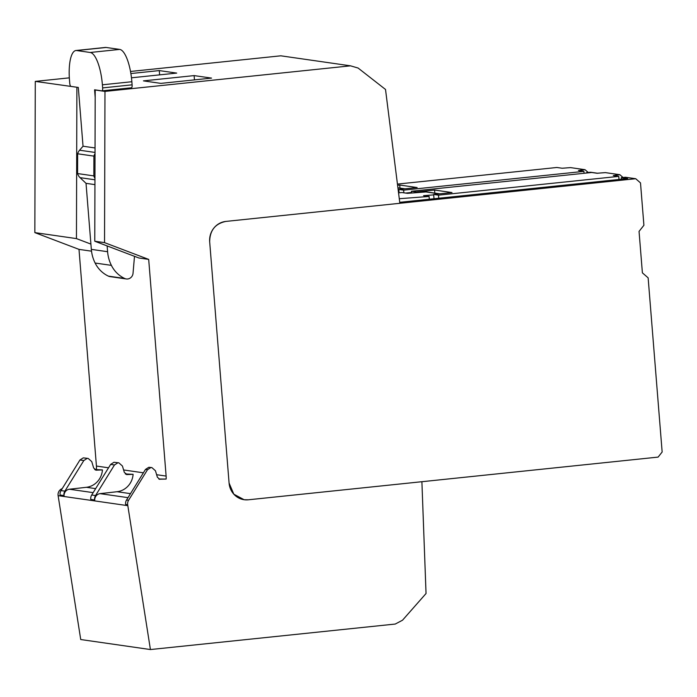 <?xml version="1.0" encoding="UTF-8"?>
<svg xmlns="http://www.w3.org/2000/svg" width="697" height="697" viewBox="0 0 697 697"><rect width="100%" height="100%" fill="white"/><g stroke="black" fill="none" stroke-linecap="round" stroke-linejoin="round"><path stroke-width="1.05" d="M399.738 202.313L627.588 178.58L621.297 177.674L625.427 177.247L635.708 178.72L225.863 221.419A18.671 17.721 98.2 0 0 209.675 241.815L229.086 483.082A18.671 17.721 98.2 0 0 244.107 499.714L233.817 494.182L229.086 483.082L209.675 241.815C209.814 230.437 215.216 223.632 225.863 221.419L399.86 203.289L385.519 89.469L358.092 68.036L350.521 65.832L104.977 91.412L104.541 242.634L148.688 259.397L138.921 257.995L94.775 241.232L104.541 242.634M159.238 479.196L166.13 479.066A18.671 17.721 98.2 0 0 166.121 476.077L148.688 259.397M151.876 467.591L148.827 467.286L145.49 469.421L147.511 469.708L150.84 467.574L151.876 467.591L155.448 470.763L157.374 477.218L159.761 479.327M147.511 469.708L128.57 500.298A6.221 5.907 98.2 0 0 127.673 504.733L125.652 504.445A6.221 5.907 -81.8 0 1 126.549 500.01L128.57 500.298M125.652 504.445L125.791 505.29L127.804 505.578L127.673 504.733M127.804 505.578A6.221 5.907 98.2 0 0 127.821 505.665L150.421 649.552L395.234 624.05L402.517 620.217L426.041 593.513L421.894 481.705L248.263 499.801L244.107 499.714A18.671 17.721 98.2 0 0 248.263 499.801L658.107 457.101L662.15 452.004L648.14 277.859L642.39 272.841L639.053 231.395L643.906 225.279L640.499 182.902L635.708 178.72M62.207 488.641A6.221 5.907 -81.8 0 0 58.121 495.645L80.73 639.532L150.421 649.552M69.334 77.846L35.286 81.392L34.85 232.615L78.996 249.378L96.43 466.058A18.671 17.721 -81.8 0 1 96.404 469.456M350.521 65.832L280.83 55.812L130.505 71.469M398.858 189.872L398.179 189.924M439.798 193.827L426.86 191.971A4.67 4.435 -81.8 0 0 425.945 191.936L407.518 193.348L402.021 192.555L398.536 192.825M399.285 198.723L429.082 196.449L423.584 195.657L433.7 194.881M429.308 199.237L429.082 196.449M94.775 241.232L95.21 90.009L95.698 89.957M95.21 90.009L104.977 91.412M35.286 81.392L77.384 87.325M131.472 77.803L176.698 73.089L159.282 70.589L130.87 73.542M211.548 78.099L194.123 75.598L143.443 80.878L160.868 83.379L211.548 78.099M78.996 249.378L91.525 251.181M166.13 479.066L158.846 479.031M125.329 473.96L133.11 474.317A18.671 17.721 -81.8 0 1 126.662 487.421A18.671 17.721 -81.8 0 1 117.07 491.716L100.08 493.642A6.221 5.907 98.2 0 0 94.783 500.829L94.653 499.984A6.221 5.907 98.2 0 1 95.541 495.55L91.699 495.001A6.221 5.907 -81.8 0 0 90.802 499.435L90.941 500.28L94.783 500.829M94.653 469.543L102.442 469.909A18.671 17.721 -81.8 0 1 86.393 487.299L69.412 489.233A6.221 5.907 98.2 0 0 64.115 496.421L63.976 495.576A6.221 5.907 98.2 0 1 64.873 491.141L61.005 490.583A6.221 5.907 -81.8 0 0 60.108 495.018L60.238 495.863L64.115 496.421M145.49 469.421L126.549 500.01M34.85 232.615L76.452 238.601L90.915 244.089M76.888 87.369L76.452 238.601M159.622 74.867L159.282 70.589M194.123 75.598L194.472 79.876M79.946 459.994L83.814 460.551L87.151 458.417L88.179 458.434L83.274 457.859L79.946 459.994L61.005 490.583M102.442 469.909L96.064 470.17M95.541 470.039L96.595 470.196L93.677 468.062L91.751 461.606L88.179 458.434M83.814 460.551L64.873 491.141M110.64 464.411L114.482 464.96L117.819 462.825L118.856 462.843L113.977 462.277L110.64 464.411L91.699 495.001M133.11 474.317L126.732 474.579M126.218 474.448L127.263 474.605L124.354 472.47L122.428 466.014L118.856 462.843M114.482 464.96L95.541 495.55M588.216 172.481L585.018 169.693L570.547 167.611L562.148 168.238L556.842 167.48L397.438 184.086M585.018 169.693L578.44 170.547L583.903 171.366L584.06 173.283M397.586 185.263L399.729 185.036L417.146 187.545L398.823 189.453L403.641 190.15L583.903 171.366M399.729 185.036L399.973 188.103M399.093 192.781L398.823 189.453M403.641 190.15L403.859 192.816M623.057 177.491L619.86 174.703L605.397 172.621L596.998 173.248L591.692 172.49L411.43 191.266L411.57 193.034M619.86 174.703L613.29 175.557L618.753 176.376L618.997 179.469M411.43 191.266L416.248 191.963L434.571 190.046L451.996 192.555L433.665 194.463L438.491 195.16L618.753 176.376M434.571 190.046L434.815 193.113M416.301 192.677L416.248 191.963M434.013 198.741L433.665 194.463M438.491 195.16L438.735 198.253M95.045 147.956L83.039 146.222L78.308 87.456L70.955 86.393A3.11 0.95 -95.9 0 1 69.735 83.187A3.11 0.95 -95.9 0 1 69.735 83.161L69.482 80.068A31.112 9.514 84.1 0 1 75.938 50.515A31.112 9.514 84.1 0 1 76.679 50.532L90.227 52.484A31.112 9.514 84.1 0 1 102.398 84.799L102.642 87.9A3.11 0.95 84.1 0 1 102.651 87.918A3.11 0.95 84.1 0 1 101.997 90.854A3.11 0.95 84.1 0 1 101.928 90.854L94.574 89.791L95.184 97.467M102.642 87.9L132.108 84.825A3.11 0.95 84.1 0 1 131.463 87.778A3.11 0.95 84.1 0 1 131.393 87.778L102.076 90.837M132.108 84.825L131.864 81.732A31.112 9.514 -95.9 0 0 119.692 49.409L106.144 47.466A31.112 9.514 -95.9 0 0 105.404 47.448L75.938 50.515M95.027 153.654A9.331 8.861 98.2 0 0 93.903 156.119L93.842 175.897A9.331 8.861 98.2 0 0 94.958 178.336M107.129 245.928L107.599 251.704A36.401 34.562 98.2 0 0 111.381 265.365A29.823 28.307 98.2 0 0 124.676 278.478A6.221 5.907 98.2 0 0 133.04 273.259L134.495 256.313M94.94 184.627L86.027 183.337L80.05 177.648A9.331 8.861 -81.8 0 1 77.585 173.562L77.637 153.784A9.331 8.861 -81.8 0 1 79.589 150.212L95.027 152.434M83.039 146.222L79.589 150.212M126.262 278.948L109.995 276.613A6.221 5.907 -81.8 0 1 108.41 276.134A29.823 28.307 -81.8 0 1 95.114 263.03A36.401 34.562 -81.8 0 1 91.333 249.369L107.599 251.704M86.027 183.337L91.333 249.369M77.637 153.784L93.903 156.119M93.842 175.897L77.585 173.562M405.576 193.069L411.518 192.45M597.852 173.283L590.577 172.237L586.447 172.664L587.937 172.882M621.419 179.225L621.297 177.674M397.917 187.911L404.539 188.861M425.945 191.936L439.38 193.871M96.43 466.058L108.54 467.8M123.604 469.961L143.39 472.81M156.625 474.709L166.121 476.077M130.487 493.642L117.07 491.716M95.637 488.632L86.393 487.299M100.08 493.642L128.004 497.649M69.412 489.233L93.154 492.64M58.121 495.645L127.821 505.665M60.108 495.018L63.976 495.576M90.802 499.435L94.653 499.984M580.679 170.904L580.618 170.146M615.521 175.914L615.46 175.156M102.398 84.799L131.864 81.732M90.227 52.484L119.692 49.409M106.144 47.466L76.679 50.532M80.05 177.648L94.949 179.791M95.114 263.03L111.381 265.365M108.41 276.134L124.676 278.478M404.948 188.817L397.909 187.807M101.997 90.854L131.463 87.778"/></g></svg>
